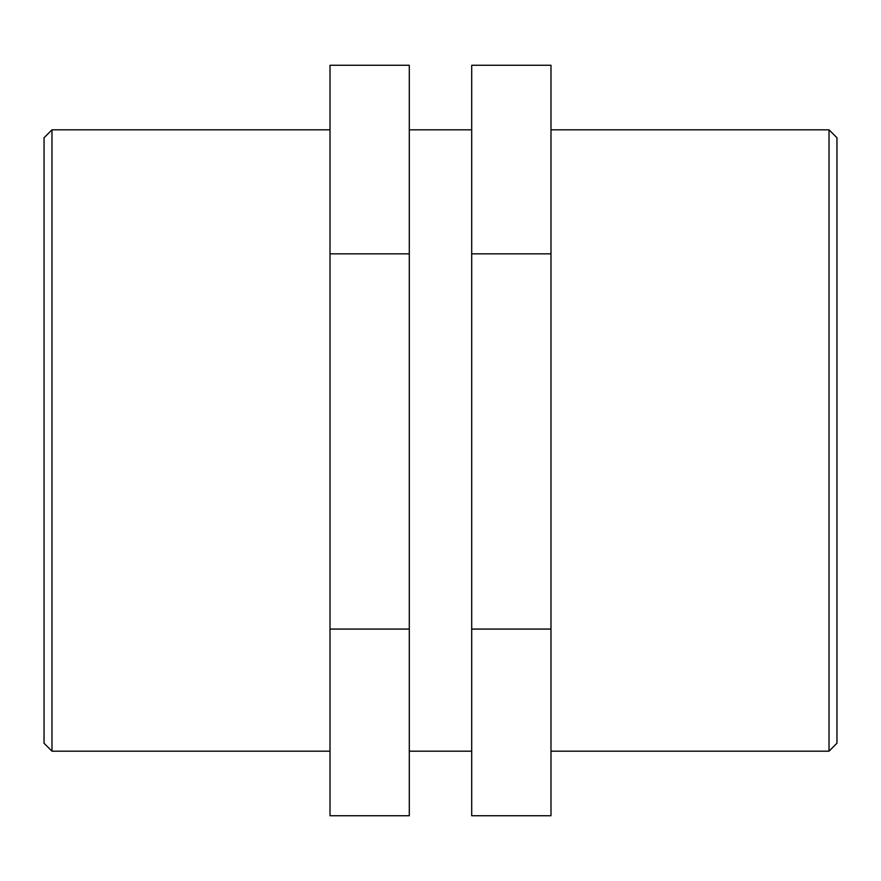 <?xml version="1.0" encoding="UTF-8"?>
<svg xmlns="http://www.w3.org/2000/svg" width="881" height="881" viewBox="0 0 881 881"><rect width="100%" height="100%" fill="white"/><g stroke="black" fill="none" stroke-linecap="round" stroke-linejoin="round"><path stroke-width="1.32" d="M330.012 629.067L330.012 65.271L409.302 65.271L409.302 815.729L330.012 815.729L330.012 629.067L409.302 629.067M330.012 253.838L409.302 253.838M550.988 629.067L550.988 65.271L471.698 65.271L471.698 815.729L550.988 815.729L550.988 629.067L471.698 629.067M550.988 253.838L471.698 253.838M829.021 440.5L829.021 751.185L836.95 743.256L836.95 137.744L829.021 129.815L829.021 440.5M51.979 129.815L44.05 137.744L44.05 743.256L51.979 751.185L51.979 129.815L330.012 129.815M550.988 751.185L829.021 751.185M550.988 129.815L829.021 129.815M51.979 751.185L330.012 751.185M409.302 751.185L471.698 751.185M409.302 129.815L471.698 129.815"/></g></svg>
